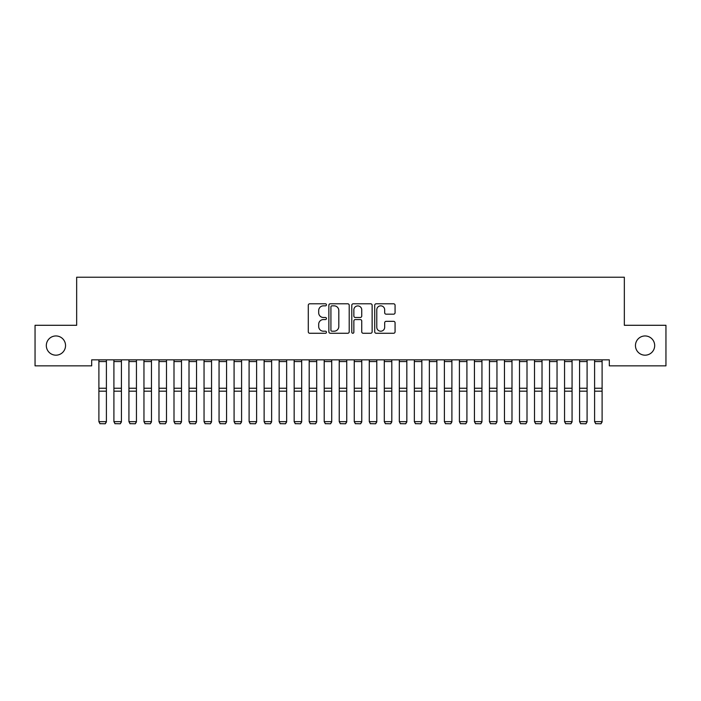 <?xml version="1.0" encoding="UTF-8"?>
<svg xmlns="http://www.w3.org/2000/svg" width="701" height="701" viewBox="0 0 701 701"><rect width="100%" height="100%" fill="white"/><g stroke="black" fill="none" stroke-linecap="round" stroke-linejoin="round"><path stroke-width="1.05" d="M326.464 304.812A1.034 1.034 0 0 0 325.43 303.787L309.772 303.787A1.472 1.472 0 0 0 308.291 305.259L308.291 331.801A1.472 1.472 0 0 0 309.772 333.273L325.43 333.273A1.034 1.034 0 0 0 326.464 332.239A1.034 1.034 0 0 0 325.43 331.205L323.406 331.205A4.714 4.714 0 0 1 318.692 326.491L318.692 324.283A4.714 4.714 0 0 1 323.406 319.56L325.43 319.56A1.034 1.034 0 0 0 326.464 318.526A1.034 1.034 0 0 0 325.43 317.492L323.406 317.492A4.714 4.714 0 0 1 318.692 312.777L318.692 310.569A4.714 4.714 0 0 1 323.406 305.846L325.43 305.846A1.034 1.034 0 0 0 326.464 304.812M635.457 345.567A9.612 9.612 0 0 0 645.069 355.179A9.612 9.612 0 0 0 654.681 345.567A9.612 9.612 0 0 0 645.069 335.954A9.612 9.612 0 0 0 635.457 345.567M46.319 345.567A9.612 9.612 0 0 0 55.931 355.179A9.612 9.612 0 0 0 65.543 345.567A9.612 9.612 0 0 0 55.931 335.954A9.612 9.612 0 0 0 46.319 345.567M393.594 314.179A1.472 1.472 0 0 0 395.066 312.707L395.066 305.259A1.472 1.472 0 0 0 393.594 303.787L376.192 303.787A1.472 1.472 0 0 0 374.72 305.259L374.72 331.801A1.472 1.472 0 0 0 376.192 333.273L393.594 333.273A1.472 1.472 0 0 0 395.066 331.801L395.066 322.802A1.472 1.472 0 0 0 393.594 321.33L386.146 321.33A1.472 1.472 0 0 0 384.674 322.802L384.674 327.262A3.943 3.943 0 0 1 380.731 331.205A3.943 3.943 0 0 1 376.779 327.262L376.779 309.789A3.943 3.943 0 0 1 380.731 305.846A3.943 3.943 0 0 1 384.674 309.789L384.674 312.707A1.472 1.472 0 0 0 386.146 314.179L393.594 314.179M609.318 359.841L91.682 359.841L91.682 365.843L35.05 365.843L35.05 325.29L76.663 325.29L76.663 277.219L624.337 277.219L624.337 325.29L665.95 325.29L665.95 365.843L609.318 365.843L609.318 359.841M349.212 305.259A1.472 1.472 0 0 0 347.731 303.787L330.337 303.787A1.472 1.472 0 0 0 328.865 305.259L328.865 331.801A1.472 1.472 0 0 0 330.337 333.273L347.731 333.273A1.472 1.472 0 0 0 349.212 331.801L349.212 305.259M353.269 303.787L370.663 303.787A1.472 1.472 0 0 1 372.135 305.259L372.135 331.801A1.472 1.472 0 0 1 370.663 333.273L363.214 333.273A1.472 1.472 0 0 1 361.742 331.801L361.742 321.032A1.472 1.472 0 0 0 360.27 319.56L355.328 319.56A1.472 1.472 0 0 0 353.856 321.032L353.856 332.239A1.034 1.034 0 0 1 352.822 333.273A1.034 1.034 0 0 1 351.788 332.239L351.788 305.259A1.472 1.472 0 0 1 353.269 303.787M331.959 305.846A1.034 1.034 0 0 0 330.925 306.88L330.925 330.18A1.034 1.034 0 0 0 331.959 331.205L334.097 331.205A4.714 4.714 0 0 0 338.811 326.491L338.811 310.569A4.714 4.714 0 0 0 334.097 305.846L331.959 305.846M361.742 309.868A3.943 3.943 0 0 0 357.799 305.925A3.943 3.943 0 0 0 353.856 309.868L353.856 316.02A1.472 1.472 0 0 0 355.328 317.492L360.27 317.492A1.472 1.472 0 0 0 361.742 316.02L361.742 309.868M106.403 359.841L106.403 421.914L105.273 423.781L100.015 423.676L105.273 423.781M100.015 423.781L98.894 421.651L106.403 421.651L105.273 423.676M98.894 359.841L98.894 421.651L100.015 423.676M121.422 359.841L121.422 421.914L120.3 423.781L115.043 423.676L120.3 423.781M115.043 423.781L113.912 421.651L121.422 421.651L120.3 423.676M113.912 359.841L113.912 421.651L115.043 423.676M136.441 359.841L136.441 421.914L135.319 423.781L130.062 423.676L135.319 423.781M130.062 423.781L128.931 421.651L136.441 421.651L135.319 423.676M128.931 359.841L128.931 421.651L130.062 423.676M151.469 359.841L151.469 421.914L150.338 423.781L145.081 423.676L150.338 423.781M145.081 423.781L143.959 421.651L151.469 421.651L150.338 423.676M143.959 359.841L143.959 421.651L145.081 423.676M166.487 359.841L166.487 421.914L165.357 423.781L160.1 423.676L165.357 423.781M160.1 423.781L158.978 421.651L166.487 421.651L165.357 423.676M158.978 359.841L158.978 421.651L160.1 423.676M181.506 359.841L181.506 421.914L180.385 423.781L175.127 423.676L180.385 423.781M175.127 423.781L173.997 421.651L181.506 421.651L180.385 423.676M173.997 359.841L173.997 421.651L175.127 423.676M196.534 359.841L196.534 421.914L195.404 423.781L190.146 423.676L195.404 423.781M190.146 423.781L189.016 421.651L196.534 421.651L195.404 423.676M189.016 359.841L189.016 421.651L190.146 423.676M211.553 359.841L211.553 421.914L210.423 423.781L205.165 423.676L210.423 423.781M205.165 423.781L204.044 421.651L211.553 421.651L210.423 423.676M204.044 359.841L204.044 421.651L205.165 423.676M226.572 359.841L226.572 421.914L225.45 423.781L220.193 423.676L225.45 423.781M220.193 423.781L219.062 421.651L226.572 421.651L225.45 423.676M219.062 359.841L219.062 421.651L220.193 423.676M241.591 359.841L241.591 421.914L240.469 423.781L235.212 423.676L240.469 423.781M235.212 423.781L234.081 421.651L241.591 421.651L240.469 423.676M234.081 359.841L234.081 421.651L235.212 423.676M256.619 359.841L256.619 421.914L255.488 423.781L250.231 423.676L255.488 423.781M250.231 423.781L249.109 421.651L256.619 421.651L255.488 423.676M249.109 359.841L249.109 421.651L250.231 423.676M271.637 359.841L271.637 421.914L270.507 423.781L265.25 423.676L270.507 423.781M265.25 423.781L264.128 421.651L271.637 421.651L270.507 423.676M264.128 359.841L264.128 421.651L265.25 423.676M286.656 359.841L286.656 421.914L285.535 423.781L280.277 423.676L285.535 423.781M280.277 423.781L279.147 421.651L286.656 421.651L285.535 423.676M279.147 359.841L279.147 421.651L280.277 423.676M301.684 359.841L301.684 421.914L300.554 423.781L295.296 423.676L300.554 423.781M295.296 423.781L294.166 421.651L301.684 421.651L300.554 423.676M294.166 359.841L294.166 421.651L295.296 423.676M316.703 359.841L316.703 421.914L315.573 423.781L310.315 423.676L315.573 423.781M310.315 423.781L309.194 421.651L316.703 421.651L315.573 423.676M309.194 359.841L309.194 421.651L310.315 423.676M331.722 359.841L331.722 421.914L330.6 423.781L325.343 423.676L330.6 423.781M325.343 423.781L324.212 421.651L331.722 421.651L330.6 423.676M324.212 359.841L324.212 421.651L325.343 423.676M346.741 359.841L346.741 421.914L345.619 423.781L340.362 423.676L345.619 423.781M340.362 423.781L339.231 421.651L346.741 421.651L345.619 423.676M339.231 359.841L339.231 421.651L340.362 423.676M361.769 359.841L361.769 421.914L360.638 423.781L355.381 423.676L360.638 423.781M355.381 423.781L354.259 421.651L361.769 421.651L360.638 423.676M354.259 359.841L354.259 421.651L355.381 423.676M376.787 359.841L376.787 421.914L375.657 423.781L370.4 423.676L375.657 423.781M370.4 423.781L369.278 421.651L376.787 421.651L375.657 423.676M369.278 359.841L369.278 421.651L370.4 423.676M391.806 359.841L391.806 421.914L390.685 423.781L385.427 423.676L390.685 423.781M385.427 423.781L384.297 421.651L391.806 421.651L390.685 423.676M384.297 359.841L384.297 421.651L385.427 423.676M406.834 359.841L406.834 421.914L405.704 423.781L400.446 423.676L405.704 423.781M400.446 423.781L399.316 421.651L406.834 421.651L405.704 423.676M399.316 359.841L399.316 421.651L400.446 423.676M421.853 359.841L421.853 421.914L420.723 423.781L415.465 423.676L420.723 423.781M415.465 423.781L414.344 421.651L421.853 421.651L420.723 423.676M414.344 359.841L414.344 421.651L415.465 423.676M436.872 359.841L436.872 421.914L435.75 423.781L430.493 423.676L435.75 423.781M430.493 423.781L429.363 421.651L436.872 421.651L435.75 423.676M429.363 359.841L429.363 421.651L430.493 423.676M451.891 359.841L451.891 421.914L450.769 423.781L445.512 423.676L450.769 423.781M445.512 423.781L444.381 421.651L451.891 421.651L450.769 423.676M444.381 359.841L444.381 421.651L445.512 423.676M466.919 359.841L466.919 421.914L465.788 423.781L460.531 423.676L465.788 423.781M460.531 423.781L459.409 421.651L466.919 421.651L465.788 423.676M459.409 359.841L459.409 421.651L460.531 423.676M481.938 359.841L481.938 421.914L480.807 423.781L475.55 423.676L480.807 423.781M475.55 423.781L474.428 421.651L481.938 421.651L480.807 423.676M474.428 359.841L474.428 421.651L475.55 423.676M496.956 359.841L496.956 421.914L495.835 423.781L490.577 423.676L495.835 423.781M490.577 423.781L489.447 421.651L496.956 421.651L495.835 423.676M489.447 359.841L489.447 421.651L490.577 423.676M511.984 359.841L511.984 421.914L510.854 423.781L505.596 423.676L510.854 423.781M505.596 423.781L504.466 421.651L511.984 421.651L510.854 423.676M504.466 359.841L504.466 421.651L505.596 423.676M527.003 359.841L527.003 421.914L525.873 423.781L520.615 423.676L525.873 423.781M520.615 423.781L519.494 421.651L527.003 421.651L525.873 423.676M519.494 359.841L519.494 421.651L520.615 423.676M542.022 359.841L542.022 421.914L540.9 423.781L535.643 423.676L540.9 423.781M535.643 423.781L534.512 421.651L542.022 421.651L540.9 423.676M534.512 359.841L534.512 421.651L535.643 423.676M557.041 359.841L557.041 421.914L555.919 423.781L550.662 423.676L555.919 423.781M550.662 423.781L549.531 421.651L557.041 421.651L555.919 423.676M549.531 359.841L549.531 421.651L550.662 423.676M572.069 359.841L572.069 421.914L570.938 423.781L565.681 423.676L570.938 423.781M565.681 423.781L564.559 421.651L572.069 421.651L570.938 423.676M564.559 359.841L564.559 421.651L565.681 423.676M587.087 359.841L587.087 421.914L585.957 423.781L580.7 423.676L585.957 423.781M580.7 423.781L579.578 421.651L587.087 421.651L585.957 423.676M579.578 359.841L579.578 421.651L580.7 423.676M602.106 359.841L602.106 421.914L600.985 423.781L595.727 423.676L600.985 423.781M595.727 423.781L594.597 421.651L602.106 421.651L600.985 423.676M594.597 359.841L594.597 421.651L595.727 423.676M106.403 359.867L98.894 359.867M106.403 388.24L98.894 388.24M106.403 391.176L98.894 391.176M106.403 361.558L98.894 361.558M121.422 359.867L113.912 359.867M121.422 388.24L113.912 388.24M121.422 391.176L113.912 391.176M121.422 361.558L113.912 361.558M136.441 359.867L128.931 359.867M136.441 388.24L128.931 388.24M136.441 391.176L128.931 391.176M136.441 361.558L128.931 361.558M151.469 359.867L143.959 359.867M151.469 388.24L143.959 388.24M151.469 391.176L143.959 391.176M151.469 361.558L143.959 361.558M166.487 359.867L158.978 359.867M166.487 388.24L158.978 388.24M166.487 391.176L158.978 391.176M166.487 361.558L158.978 361.558M181.506 359.867L173.997 359.867M181.506 388.24L173.997 388.24M181.506 391.176L173.997 391.176M181.506 361.558L173.997 361.558M196.534 359.867L189.016 359.867M196.534 388.24L189.016 388.24M196.534 391.176L189.016 391.176M196.534 361.558L189.016 361.558M211.553 359.867L204.044 359.867M211.553 388.24L204.044 388.24M211.553 391.176L204.044 391.176M211.553 361.558L204.044 361.558M226.572 359.867L219.062 359.867M226.572 388.24L219.062 388.24M226.572 391.176L219.062 391.176M226.572 361.558L219.062 361.558M241.591 359.867L234.081 359.867M241.591 388.24L234.081 388.24M241.591 391.176L234.081 391.176M241.591 361.558L234.081 361.558M256.619 359.867L249.109 359.867M256.619 388.24L249.109 388.24M256.619 391.176L249.109 391.176M256.619 361.558L249.109 361.558M271.637 359.867L264.128 359.867M271.637 388.24L264.128 388.24M271.637 391.176L264.128 391.176M271.637 361.558L264.128 361.558M286.656 359.867L279.147 359.867M286.656 388.24L279.147 388.24M286.656 391.176L279.147 391.176M286.656 361.558L279.147 361.558M301.684 359.867L294.166 359.867M301.684 388.24L294.166 388.24M301.684 391.176L294.166 391.176M301.684 361.558L294.166 361.558M316.703 359.867L309.194 359.867M316.703 388.24L309.194 388.24M316.703 391.176L309.194 391.176M316.703 361.558L309.194 361.558M331.722 359.867L324.212 359.867M331.722 388.24L324.212 388.24M331.722 391.176L324.212 391.176M331.722 361.558L324.212 361.558M346.741 359.867L339.231 359.867M346.741 388.24L339.231 388.24M346.741 391.176L339.231 391.176M346.741 361.558L339.231 361.558M361.769 359.867L354.259 359.867M361.769 388.24L354.259 388.24M361.769 391.176L354.259 391.176M361.769 361.558L354.259 361.558M376.787 359.867L369.278 359.867M376.787 388.24L369.278 388.24M376.787 391.176L369.278 391.176M376.787 361.558L369.278 361.558M391.806 359.867L384.297 359.867M391.806 388.24L384.297 388.24M391.806 391.176L384.297 391.176M391.806 361.558L384.297 361.558M406.834 359.867L399.316 359.867M406.834 388.24L399.316 388.24M406.834 391.176L399.316 391.176M406.834 361.558L399.316 361.558M421.853 359.867L414.344 359.867M421.853 388.24L414.344 388.24M421.853 391.176L414.344 391.176M421.853 361.558L414.344 361.558M436.872 359.867L429.363 359.867M436.872 388.24L429.363 388.24M436.872 391.176L429.363 391.176M436.872 361.558L429.363 361.558M451.891 359.867L444.381 359.867M451.891 388.24L444.381 388.24M451.891 391.176L444.381 391.176M451.891 361.558L444.381 361.558M466.919 359.867L459.409 359.867M466.919 388.24L459.409 388.24M466.919 391.176L459.409 391.176M466.919 361.558L459.409 361.558M481.938 359.867L474.428 359.867M481.938 388.24L474.428 388.24M481.938 391.176L474.428 391.176M481.938 361.558L474.428 361.558M496.956 359.867L489.447 359.867M496.956 388.24L489.447 388.24M496.956 391.176L489.447 391.176M496.956 361.558L489.447 361.558M511.984 359.867L504.466 359.867M511.984 388.24L504.466 388.24M511.984 391.176L504.466 391.176M511.984 361.558L504.466 361.558M527.003 359.867L519.494 359.867M527.003 388.24L519.494 388.24M527.003 391.176L519.494 391.176M527.003 361.558L519.494 361.558M542.022 359.867L534.512 359.867M542.022 388.24L534.512 388.24M542.022 391.176L534.512 391.176M542.022 361.558L534.512 361.558M557.041 359.867L549.531 359.867M557.041 388.24L549.531 388.24M557.041 391.176L549.531 391.176M557.041 361.558L549.531 361.558M572.069 359.867L564.559 359.867M572.069 388.24L564.559 388.24M572.069 391.176L564.559 391.176M572.069 361.558L564.559 361.558M587.087 359.867L579.578 359.867M587.087 388.24L579.578 388.24M587.087 391.176L579.578 391.176M587.087 361.558L579.578 361.558M602.106 359.867L594.597 359.867M602.106 388.24L594.597 388.24M602.106 391.176L594.597 391.176M602.106 361.558L594.597 361.558"/></g></svg>
